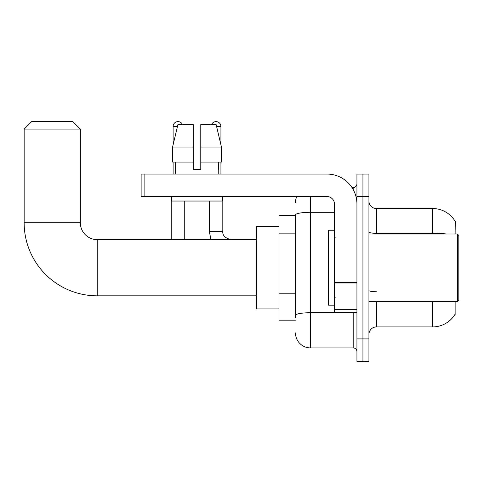 <?xml version="1.0" encoding="UTF-8"?>
<svg xmlns="http://www.w3.org/2000/svg" width="483" height="483" viewBox="0 0 483 483"><rect width="100%" height="100%" fill="white"/><g stroke="black" fill="none" stroke-linecap="round" stroke-linejoin="round"><path stroke-width="0.72" d="M455.855 234.007L455.855 221.268L455.173 221.359A26.227 26.227 0 0 0 432.623 208.529A26.227 26.227 0 0 1 455.113 221.268A26.227 26.227 0 0 0 432.623 208.529L376.42 208.529A7.493 7.493 0 0 1 368.927 201.037A7.493 7.493 0 0 0 376.42 208.529L376.42 234.007M455.855 301.446L455.855 314.185L455.246 313.962A26.227 26.227 0 0 1 432.623 326.925A26.227 26.227 0 0 0 455.113 314.185M295.493 215.273L279.005 215.273L279.005 320.181L295.493 320.181M368.927 334.417A7.493 7.493 0 0 1 376.42 326.925L432.623 326.925L432.623 301.446M362.932 338.915L362.932 361.399L368.927 361.399L368.927 338.915L362.932 338.915L362.932 361.399L356.937 361.399L356.937 338.915L362.932 338.915L362.932 196.539L362.932 338.915M356.937 338.915L356.937 174.061L362.932 174.061L362.932 196.539L362.932 174.061L368.927 174.061L368.927 338.915M454.992 234.007L455.173 221.359A26.227 26.227 0 0 0 432.623 208.529L432.623 233.295L376.42 233.295A7.493 1.304 0 0 1 368.927 231.997M295.493 317.935L295.493 214.917A14.985 2.602 180 0 1 310.478 212.315L334.459 212.315M310.478 196.539L310.478 347.911L353.194 347.911L353.194 312.688M351.998 187.549L353.194 187.549A3.749 3.749 0 0 0 356.937 183.8M356.937 351.654A3.749 3.749 0 0 0 353.194 347.911M295.493 202.534A14.985 14.985 0 0 1 296.743 196.539M310.478 347.911A14.985 14.985 0 0 1 295.493 332.92M200.771 169.563L193.278 169.563L200.771 169.563L193.278 169.563L200.771 169.563L200.771 124.602L216.143 124.602L221.468 147.08L221.468 162.071L200.771 162.071M211.566 124.602A4.872 4.872 0 0 1 220.93 126.474L220.93 144.797L221.468 147.08L200.771 147.08M193.278 147.08L193.278 162.071L193.278 147.08L193.278 162.071L172.582 162.071L172.582 147.08L177.907 124.602L193.278 124.602L193.278 147.08L172.582 147.08L173.119 144.797L173.119 126.474L177.46 126.474M256.527 295.825L97.21 295.825A73.06 73.06 0 0 1 24.15 222.766L24.15 129.1L31.643 121.601L72.861 121.601L80.353 129.1L24.15 129.1M97.21 295.825L97.21 239.628A16.863 16.863 0 0 1 80.353 222.766L80.353 129.1M279.005 226.515L256.527 226.515L256.527 308.939L279.005 308.939M173.119 126.474A4.872 4.872 0 0 1 182.489 124.602M184.735 239.628L184.735 201.037M171.248 239.628L171.248 196.539M173.119 162.071L173.119 174.061M209.314 201.037L209.314 231.381L222.802 231.381L222.802 196.539M220.93 162.071L220.93 174.061M356.937 312.688L334.459 312.688L334.459 282.386L356.937 282.386M356.937 204.031A29.976 29.976 0 0 0 326.961 174.061L144.87 174.061L144.87 196.539L326.961 196.539A7.493 7.493 0 0 1 334.459 204.031L334.459 282.386M144.87 196.539L141.127 196.539L141.127 174.061L144.87 174.061M175.293 169.563L175.619 169.563L175.293 169.563L175.293 174.061M218.757 169.563L218.431 169.563L218.757 169.563L218.757 174.061M218.431 162.071L218.431 169.563M193.278 162.071L193.278 169.563M175.619 169.563L175.619 162.071M171.55 196.539L171.55 201.037L222.506 201.037L222.506 196.539M221.468 147.08L216.143 124.602M177.907 124.602L172.582 147.08M457.353 234.007L458.85 235.505L458.85 299.949L457.353 301.446L457.353 234.007L368.927 234.007M334.459 230.258L328.464 230.258L328.464 305.196L334.459 305.196M295.493 233.85L279.005 233.85M295.493 293.797L279.005 293.797M376.42 301.446L376.42 326.925M446.672 234.007A26.227 4.552 180 0 0 432.623 233.295L432.623 234.007M368.927 196.539L356.937 196.539M376.42 291.75A7.493 1.304 -0 0 1 368.927 290.446M354.492 312.688A3.749 0.652 0 0 1 353.194 312.73L310.478 312.73A14.985 2.602 180 0 0 295.493 315.333M353.194 189.523L353.194 187.549M24.15 222.766L80.353 222.766M216.589 126.474L220.93 126.474M356.937 283.038L334.459 283.038M334.459 309.591L356.937 309.591M256.527 239.628L97.21 239.628M209.314 231.381L210.938 239.628M222.802 231.381C222.349 235.384 225.096 238.131 231.049 239.628C225.096 238.131 222.349 235.384 222.802 231.381C222.349 235.384 225.096 238.131 231.049 239.628C225.096 238.131 222.349 235.384 222.802 231.381C222.349 235.384 225.096 238.131 231.049 239.628C225.096 238.131 222.349 235.384 222.802 231.381C222.349 235.384 225.096 238.131 231.049 239.628C225.096 238.131 222.349 235.384 222.802 231.381C222.349 235.384 225.096 238.131 231.049 239.628C225.096 238.131 222.349 235.384 222.802 231.381C222.349 235.384 225.096 238.131 231.049 239.628M368.927 301.446L457.353 301.446M335.208 237.751L334.459 237.002M335.208 297.703L334.459 298.452"/></g></svg>
